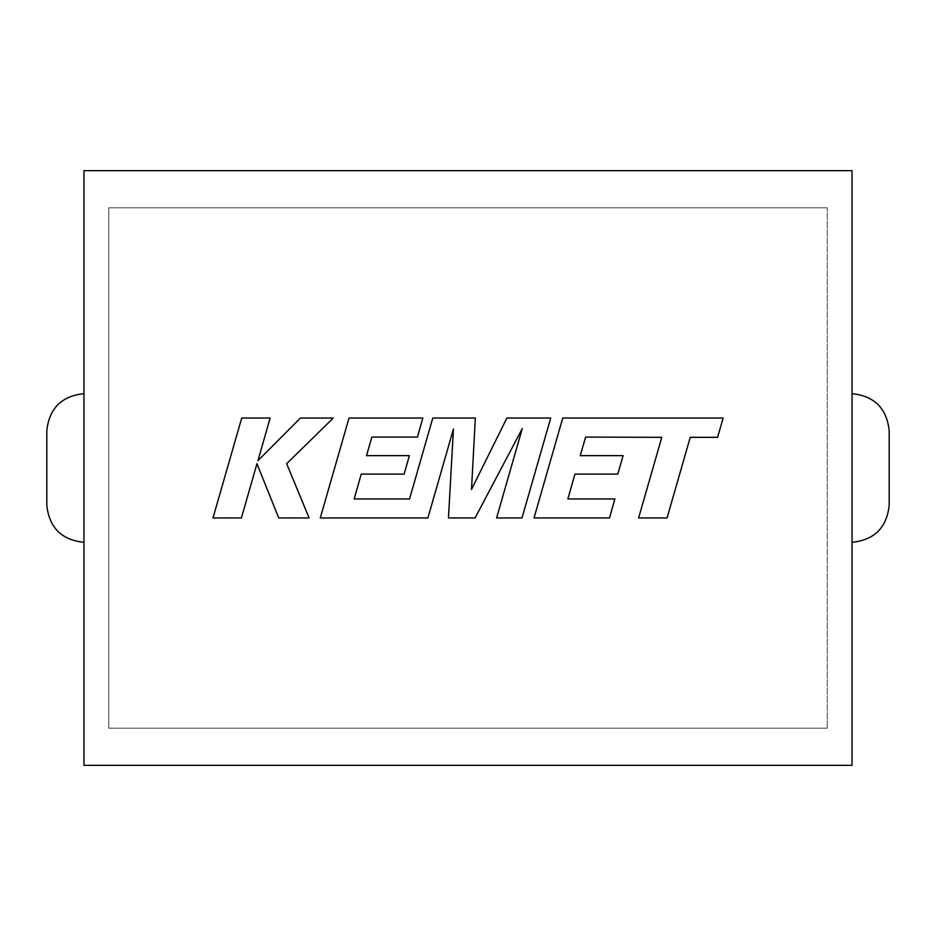 <?xml version="1.0" encoding="UTF-8"?>
<svg xmlns="http://www.w3.org/2000/svg" width="936" height="936" viewBox="0 0 936 936"><rect width="100%" height="100%" fill="white"/><g stroke="black" fill="none" stroke-linecap="round" stroke-linejoin="round"><path stroke-width="0.7" stroke-dasharray="4.68 3.51" d="M83.959 170.68L83.959 765.32L83.959 170.68L83.959 765.32L852.041 765.32L852.041 170.68L852.041 765.32L83.959 765.32L852.041 765.32L83.959 765.32L852.041 765.32L852.041 170.68L852.041 765.32L852.041 170.68L83.959 170.68L83.959 765.32L83.959 170.68L852.041 170.68L83.959 170.68M83.959 393.67L83.959 542.33L83.959 393.67M827.26 728.149L108.74 728.149L827.26 728.149L108.74 728.149L827.26 728.149L827.26 207.85L108.74 207.85L827.26 207.85L108.74 207.85L827.26 207.85L827.26 728.149M852.041 542.33L852.041 393.67L852.041 542.33M108.74 207.85L108.74 728.149L108.74 207.85M46.8 430.841L46.8 505.159M889.2 505.159L889.2 430.841M585.632 437.065L661.787 437.334L638.609 517.947L667.064 517.947L690.241 437.334L717.596 437.334L723.142 418.041L562.758 418.041L534.023 517.947L609.5 517.947L614.893 498.935L567.871 498.935L574.95 474.107L617.818 474.107L623.095 455.645L580.226 455.645L585.632 437.065M550.719 418.041L506.902 418.041L471.498 489.423L475.348 418.041L432.795 418.041L409.547 498.946L354.159 498.946L361.237 474.107L404.106 474.107L409.383 455.645L366.502 455.645L371.908 437.065L417.433 437.065L422.838 418.041L349.023 418.041L320.276 517.947L427.904 517.947L453.445 429.004L448.461 517.947L475.09 517.947L522.276 428.583L496.606 517.947L521.995 517.947L550.719 418.041M241.71 418.041L212.999 517.947L241.406 517.947L256.955 463.706L278.729 517.947L309.126 517.947L286.65 463.706L333.286 418.041L300.409 418.041L257.95 460.652L270.153 418.041L241.71 418.041"/><path stroke-width="1.4" d="M83.959 765.32L83.959 170.68L852.041 170.68L852.041 765.32L83.959 765.32M46.8 505.159C49.163 527.576 61.554 539.967 83.959 542.33C61.554 539.967 49.163 527.576 46.8 505.159L46.8 430.841C49.163 408.424 61.554 396.033 83.959 393.67C61.554 396.033 49.163 408.424 46.8 430.841M889.2 430.841C886.837 408.424 874.446 396.033 852.041 393.67C874.446 396.033 886.837 408.424 889.2 430.841L889.2 505.159C886.837 527.576 874.446 539.967 852.041 542.33C874.446 539.967 886.837 527.576 889.2 505.159M585.632 437.065L661.787 437.334L638.609 517.947L667.064 517.947L690.241 437.334L717.596 437.334L723.142 418.041L562.758 418.041L534.023 517.947L609.5 517.947L614.893 498.935L567.871 498.935L574.95 474.107L617.818 474.107L623.095 455.645L580.226 455.645L585.632 437.065M550.719 418.041L506.902 418.041L471.498 489.423L475.348 418.041L432.795 418.041L409.547 498.946L354.159 498.946L361.237 474.107L404.106 474.107L409.383 455.645L366.502 455.645L371.908 437.065L417.433 437.065L422.838 418.041L349.023 418.041L320.276 517.947L427.904 517.947L453.445 429.004L448.461 517.947L475.09 517.947L522.276 428.583L496.606 517.947L521.995 517.947L550.719 418.041M241.71 418.041L212.999 517.947L241.406 517.947L256.955 463.706L278.729 517.947L309.126 517.947L286.65 463.706L333.286 418.041L300.409 418.041L257.95 460.652L270.153 418.041L241.71 418.041"/></g></svg>
